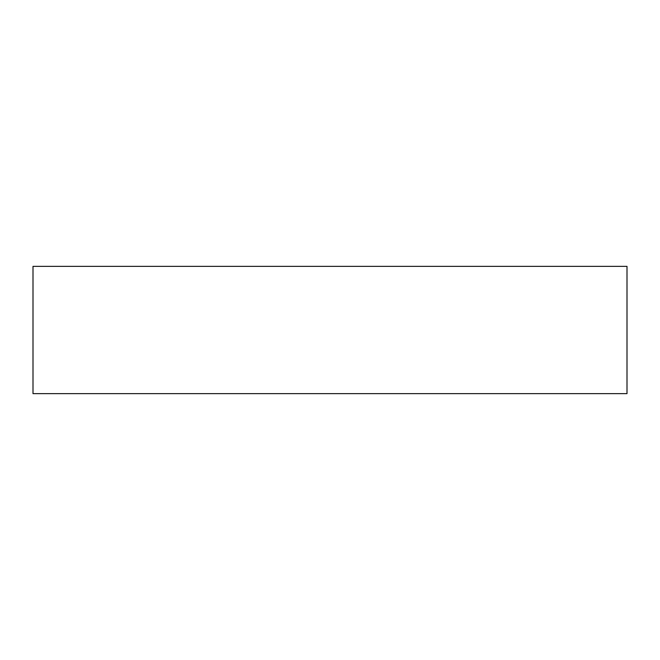 <?xml version="1.0" encoding="UTF-8"?>
<svg xmlns="http://www.w3.org/2000/svg" width="660" height="660" viewBox="0 0 660 660"><rect width="100%" height="100%" fill="white"/><g stroke="black" fill="none" stroke-linecap="round" stroke-linejoin="round"><path stroke-width="0.99" d="M33 266.359L627 266.359L627 393.64L33 393.64L33 266.359"/></g></svg>
